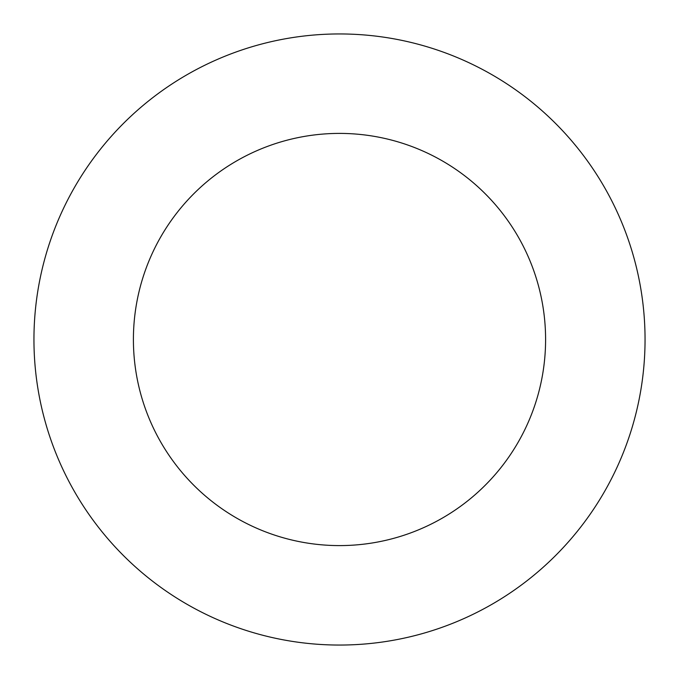 <?xml version="1.0" encoding="UTF-8"?>
<svg xmlns="http://www.w3.org/2000/svg" width="679" height="679" viewBox="0 0 679 679"><rect width="100%" height="100%" fill="white"/><g stroke="black" fill="none" stroke-linecap="round" stroke-linejoin="round"><path stroke-width="1.02" d="M545.593 339.5A206.093 206.093 0 0 1 236.453 517.984A206.093 206.093 0 0 1 236.453 161.016A206.093 206.093 0 0 1 545.593 339.5M645.05 339.5A305.55 305.55 0 0 1 186.725 604.115A305.55 305.55 0 0 1 186.725 74.885A305.55 305.55 0 0 1 645.05 339.5"/></g></svg>
